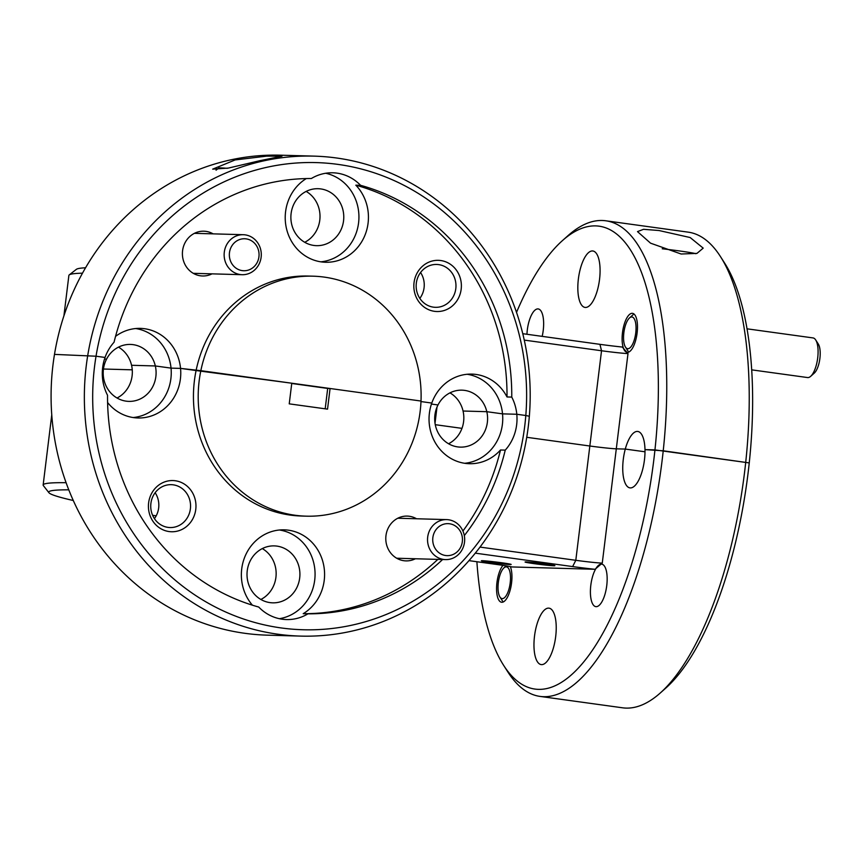 <?xml version="1.0" encoding="UTF-8"?>
<svg xmlns="http://www.w3.org/2000/svg" width="863" height="863" viewBox="0 0 863 863"><rect width="100%" height="100%" fill="white"/><g stroke="black" fill="none" stroke-linecap="round" stroke-linejoin="round"><path stroke-width="1.29" d="M599.526 279.493A28.49 10.529 97.9 0 1 585.06 307.422A28.49 10.529 97.9 0 1 578.383 278.9A28.49 10.529 97.9 0 1 592.849 250.982A28.49 10.529 97.9 0 1 599.526 279.493M291.101 213.571A28.49 26.451 91.6 0 0 316.516 245.664A28.49 26.451 91.6 0 0 343.55 220.809A28.49 26.451 91.6 0 0 318.123 188.706A28.49 26.451 91.6 0 0 291.101 213.571M304.725 242.287A28.49 26.451 91.6 0 0 319.785 220.141A28.49 26.451 91.6 0 0 306.16 191.413M414.035 282.676A25.61 23.776 91.6 0 0 434.488 311.327A25.61 23.776 91.6 0 0 461.176 289.181A25.61 23.776 91.6 0 0 440.723 260.529A25.61 23.776 91.6 0 0 414.035 282.676M416.322 283.161A21.446 19.914 91.6 0 0 435.459 307.325A21.446 19.914 91.6 0 0 455.804 288.609A21.446 19.914 91.6 0 0 436.667 264.456A21.446 19.914 91.6 0 0 416.322 283.161M419.839 298.393A21.446 19.914 91.6 0 0 424.078 287.724A21.446 19.914 91.6 0 0 420.561 272.492M526.948 334.272A21.446 7.929 97.9 0 1 527.304 329.957A21.446 7.929 97.9 0 1 538.199 308.932A21.446 7.929 97.9 0 1 543.226 330.4A21.446 7.929 97.9 0 1 542.18 336.376M637.099 333.042A19.687 7.271 97.9 0 1 627.11 352.341A19.687 7.271 97.9 0 1 622.493 332.633A19.687 7.271 97.9 0 1 632.482 313.334A19.687 7.271 97.9 0 1 637.099 333.042M213.129 233.862A22.406 20.809 91.6 0 0 182.578 250.745A22.406 20.809 91.6 0 0 190.906 271.716A22.406 20.809 91.6 0 0 212.007 273.851M306.3 178.565A44.811 41.607 91.6 0 0 285.577 211.759A44.811 41.607 91.6 0 0 325.567 262.255A44.811 41.607 91.6 0 0 368.08 223.15A44.811 41.607 91.6 0 0 355.826 185.178L360.572 185.318A44.811 41.607 91.6 0 0 332.838 172.794A44.811 41.607 91.6 0 0 311.349 178.522A217.67 202.104 91.6 0 0 114.056 342.223A44.811 41.607 91.6 0 0 105.049 357.455L96.03 356.214L105.049 357.455A44.811 41.607 91.6 0 0 102.654 367.616A44.811 41.607 91.6 0 0 107.541 395.265A217.67 202.104 -88.4 0 0 258.727 607.045A44.811 41.607 91.6 0 0 286.462 619.558A44.811 41.607 91.6 0 0 307.962 613.83L303.204 613.701A44.811 41.607 91.6 0 0 324.229 580.324A44.811 41.607 91.6 0 0 284.229 529.839A44.811 41.607 91.6 0 0 241.716 568.944A44.811 41.607 91.6 0 0 252.406 605.179M320.82 261.823A44.811 41.607 91.6 0 0 358.577 222.881A44.811 41.607 91.6 0 0 325.696 173.258M681.134 254.013L650.551 243.172L637.498 231.608L643.539 229.31L658.976 230.518L690.173 237.541L703.194 248.134L696.948 253.398L681.134 254.013M260.097 160.637L228.317 168.091L212.676 169.148L235.146 159.935L266.753 156.138L281.985 156.192L260.097 160.637M562.331 240.701L568.091 235.567A240.076 88.695 97.9 0 1 605.729 220.777A240.076 88.695 97.9 0 1 663.226 450.788A240.076 88.695 97.9 0 1 662.04 461.112A240.076 88.695 97.9 0 1 540.109 696.419L622.611 707.811A240.076 88.695 -82.1 0 0 660.249 693.021A240.076 88.695 -82.1 0 0 744.542 472.493A240.076 88.695 -82.1 0 0 745.729 462.169A240.076 88.695 -82.1 0 0 720.465 256.591L724.629 263.096A233.679 86.332 97.9 0 1 749.246 462.913L663.226 450.788L644.985 449.623A28.49 10.529 97.9 0 1 644.445 459.968A28.49 10.529 97.9 0 1 629.979 487.886A28.49 10.529 97.9 0 1 623.291 459.375A28.49 10.529 97.9 0 1 625.287 449.073L616.301 448.825A20.485 0.766 7 0 1 589.839 446.009A20.485 0.766 -173 0 0 616.301 448.825L625.287 449.073L644.995 451.791L625.287 449.073A28.49 10.529 97.9 0 1 637.757 431.446A28.49 10.529 97.9 0 1 644.985 449.623L654.952 449.903A233.679 86.332 -82.1 0 0 562.331 240.701A233.679 86.332 -82.1 0 0 516.527 312.384M435.265 424.682L461.964 428.361L435.265 424.682M526.732 437.293L589.839 446.009L526.732 437.293M437.994 404.952L431.446 404.057L437.994 404.952A28.49 26.451 91.6 0 0 434.92 415.027A28.49 26.451 91.6 0 0 460.335 447.12A28.49 26.451 91.6 0 0 487.368 422.266A28.49 26.451 91.6 0 0 486.818 411.694A28.49 26.451 91.6 0 0 461.942 390.162A28.49 26.451 91.6 0 0 437.994 404.952M314.035 156.127L280.755 155.189A240.076 222.902 91.6 0 0 54.488 354.391L96.03 356.214A233.679 216.958 91.6 0 0 94.552 366.495A233.679 216.958 91.6 0 0 281.198 627.94A233.679 216.958 91.6 0 0 524.758 425.858A233.679 216.958 91.6 0 0 525.804 415.502L516.797 414.262L502.536 413.862L516.797 414.262A44.811 41.607 91.6 0 0 511.759 397.088L507.013 396.958A44.811 41.607 91.6 0 0 471.91 374.111A44.811 41.607 91.6 0 0 431.791 403.053L420.982 401.565L431.791 403.053A44.811 41.607 91.6 0 0 429.396 413.215A44.811 41.607 91.6 0 0 469.386 463.711A44.811 41.607 91.6 0 0 500.497 450.001L505.254 450.13A44.811 41.607 91.6 0 0 516.657 424.736A44.811 41.607 91.6 0 0 516.797 414.262L525.804 415.502A233.679 216.958 91.6 0 0 338.113 164.412A233.679 216.958 91.6 0 0 96.03 356.214L54.488 354.391A240.076 222.902 91.6 0 0 53.01 364.682A240.076 222.902 91.6 0 0 267.25 635.157L300.518 636.096A240.076 222.902 -88.4 0 1 86.278 365.621A240.076 222.902 -88.4 0 1 87.756 355.329A240.076 222.902 -88.4 0 1 314.035 156.127A240.076 222.902 -88.4 0 1 529.332 416.257L525.804 415.502L529.332 416.257A240.076 222.902 -88.4 0 1 528.275 426.602A240.076 222.902 -88.4 0 1 300.518 636.096M313.032 276.182L308.274 276.052A120.033 111.456 91.6 0 0 196.084 370.54L291.77 383.215L289.234 403.852L327.541 409.138L330.076 388.501L421.004 401.047A120.033 111.456 -88.4 0 1 420.152 411.424A120.033 111.456 -88.4 0 1 306.279 516.171A120.033 111.456 -88.4 0 1 199.159 380.928A120.033 111.456 -88.4 0 1 200.842 370.669L421.004 401.047A120.033 111.456 91.6 0 0 313.032 276.182A120.033 111.456 91.6 0 0 200.842 370.669L180.55 368.393A44.811 41.607 91.6 0 0 140.41 328.382A44.811 41.607 91.6 0 0 115.545 336.376M133.15 417.541A44.811 41.607 91.6 0 0 170.896 378.598A44.811 41.607 91.6 0 0 171.036 368.123L180.55 368.393L171.036 368.123L155.329 365.955A28.49 26.451 91.6 0 0 130.453 344.434A28.49 26.451 91.6 0 0 106.505 359.224L104.542 358.954L106.505 359.224A28.49 26.451 91.6 0 0 103.42 369.288A28.49 26.451 91.6 0 0 128.846 401.381A28.49 26.451 91.6 0 0 155.869 376.527A28.49 26.451 91.6 0 0 155.329 365.955L131.564 365.286L155.329 365.955L171.036 368.123A44.811 41.607 91.6 0 0 135.653 328.533M103.463 369.019L132.255 369.828L103.463 369.019M464.639 463.28A44.811 41.607 91.6 0 0 502.395 424.337A44.811 41.607 91.6 0 0 502.536 413.862L486.818 411.694L463.053 411.025L486.818 411.694L502.536 413.862A44.811 41.607 91.6 0 0 467.142 374.272M522.773 333.69L599.936 344.337A26.893 1.014 -173 0 0 622.309 347.045L627.994 353.571A20.485 0.766 7 0 1 601.533 350.756L524.262 340.098M511.759 397.088A217.67 202.104 91.6 0 0 360.572 185.318M448.544 443.755A28.49 26.451 91.6 0 0 463.604 421.597A28.49 26.451 91.6 0 0 463.053 411.025A28.49 26.451 91.6 0 0 449.979 392.87M117.044 398.016A28.49 26.451 91.6 0 0 132.104 375.858A28.49 26.451 91.6 0 0 131.564 365.286A28.49 26.451 91.6 0 0 118.479 347.131M82.492 273.183A416.128 15.62 -173 0 0 69.245 274.898L76.365 269.342A409.731 15.372 7 0 1 85.556 267.778M69.245 274.898A416.128 15.62 -173 0 0 68.878 275.448L63.916 315.836M720.465 256.591A240.076 88.695 -82.1 0 0 688.243 232.158L605.729 220.777M507.013 396.958A217.67 202.104 91.6 0 0 355.826 185.178M476.883 561.727A233.679 86.332 -82.1 0 0 503.722 665.492A233.679 86.332 -82.1 0 0 653.776 460.227A233.679 86.332 -82.1 0 0 654.952 449.903L749.246 462.913A233.679 86.332 97.9 0 1 748.059 473.237A233.679 86.332 97.9 0 1 666.02 687.887L660.249 693.021M540.109 696.419A240.076 88.695 97.9 0 1 507.876 671.997L503.722 665.492M555.675 636.678A28.49 10.529 97.9 0 1 541.209 664.596A28.49 10.529 97.9 0 1 534.521 636.074A28.49 10.529 97.9 0 1 548.997 608.156A28.49 10.529 97.9 0 1 555.675 636.678M247.239 570.745A28.49 26.451 91.6 0 0 272.665 602.838A28.49 26.451 91.6 0 0 299.688 577.983A28.49 26.451 91.6 0 0 274.272 545.891A28.49 26.451 91.6 0 0 247.239 570.745M260.863 599.472A28.49 26.451 91.6 0 0 275.923 577.315A28.49 26.451 91.6 0 0 262.298 548.588M148.619 502.902A25.61 23.776 91.6 0 0 169.072 531.554A25.61 23.776 91.6 0 0 195.772 509.407A25.61 23.776 91.6 0 0 175.318 480.756A25.61 23.776 91.6 0 0 148.619 502.902M150.906 503.388A21.446 19.914 91.6 0 0 170.043 527.552A21.446 19.914 91.6 0 0 190.389 508.836A21.446 19.914 91.6 0 0 171.252 484.672A21.446 19.914 91.6 0 0 150.906 503.388M154.423 518.609A21.446 19.914 91.6 0 0 158.663 507.94A21.446 19.914 91.6 0 0 155.146 492.719M606.743 585.621A21.446 7.929 97.9 0 1 595.858 606.646A21.446 7.929 97.9 0 1 590.821 585.179A21.446 7.929 97.9 0 1 601.716 564.154A21.446 7.929 97.9 0 1 606.743 585.621M510.303 566.603A19.687 7.271 97.9 0 1 511.565 582.946A19.687 7.271 97.9 0 1 501.565 602.245A19.687 7.271 97.9 0 1 496.948 582.536A19.687 7.271 97.9 0 1 502.978 565.362M416.527 518.76A22.406 20.809 91.6 0 0 385.966 535.653A22.406 20.809 91.6 0 0 394.294 556.613A22.406 20.809 91.6 0 0 415.394 558.76M279.353 618.695A44.811 41.607 91.6 0 0 314.715 580.055A44.811 41.607 91.6 0 0 279.472 530.001M107.605 402.536A44.811 41.607 91.6 0 0 137.897 417.972A44.811 41.607 91.6 0 0 180.41 378.868A44.811 41.607 91.6 0 0 180.55 368.393L196.084 370.54A120.033 111.456 91.6 0 0 194.402 380.799A120.033 111.456 91.6 0 0 301.521 516.031L306.279 516.171M553.809 565.761A15.016 0.561 7 0 1 537.11 564.057A15.016 0.561 7 0 1 525.082 562.018A15.016 0.561 7 0 1 526.171 561.942A15.016 0.561 7 0 1 542.859 563.647A15.016 0.561 7 0 1 554.887 565.686A15.016 0.561 7 0 1 553.809 565.761M510.076 564.531A15.016 0.561 7 0 1 493.388 562.827A15.016 0.561 7 0 1 481.36 560.788A15.016 0.561 7 0 1 482.439 560.713A15.016 0.561 7 0 1 499.127 562.417A15.016 0.561 7 0 1 511.155 564.456A15.016 0.561 7 0 1 510.076 564.531M291.737 383.474L327.692 388.436L325.189 408.814M330.076 388.501L327.692 388.436M505.254 450.13A217.67 202.104 -88.4 0 1 464.316 535.599M442.6 559.526A217.67 202.104 -88.4 0 1 307.962 613.83M303.204 613.701A217.67 202.104 91.6 0 0 437.843 559.386M462.924 531.036A217.67 202.104 91.6 0 0 500.497 450.001M480.011 547.088L575.804 560.303A20.485 0.766 -173 0 0 602.266 563.118L595.017 569.289A26.893 1.014 7 0 1 572.644 566.581L475.276 553.151M468.976 560.637L496.592 564.445A26.893 1.014 7 0 1 511.942 566.948L595.017 569.289M68.781 489.85A409.731 15.372 -173 0 0 48.943 492.73A409.731 15.372 -173 0 0 73.279 500.508M152.611 515.276A409.731 15.372 -173 0 0 156.171 515.858M48.943 492.73L43.366 485.61A416.128 15.62 7 0 1 43.15 484.995A416.128 15.62 7 0 1 66.095 482.708M458.048 550.972A16.009 14.865 91.6 0 0 458.156 528.339A16.009 14.865 91.6 0 0 437.131 528.318A16.009 14.865 91.6 0 0 437.034 550.961A16.009 14.865 91.6 0 0 458.048 550.972M433.032 525.448A20.011 18.576 -88.4 0 1 446.667 519.612A20.011 18.576 -88.4 0 1 463.388 532.201A20.011 18.576 -88.4 0 1 459.181 553.766A20.011 18.576 -88.4 0 1 445.545 559.602A20.011 18.576 -88.4 0 1 428.825 547.013A20.011 18.576 -88.4 0 1 433.032 525.448M254.661 266.074A16.009 14.865 91.6 0 0 254.758 243.442A16.009 14.865 91.6 0 0 233.744 243.42A16.009 14.865 91.6 0 0 233.636 266.052A16.009 14.865 91.6 0 0 254.661 266.074M229.644 240.55A20.011 18.576 -88.4 0 1 243.28 234.704A20.011 18.576 -88.4 0 1 260 247.293A20.011 18.576 -88.4 0 1 255.782 268.857A20.011 18.576 -88.4 0 1 242.158 274.704A20.011 18.576 -88.4 0 1 225.426 262.115A20.011 18.576 -88.4 0 1 229.644 240.55M510.152 573.151A16.009 5.912 -82.1 0 0 503.938 567.865A16.009 5.912 -82.1 0 0 498.372 592.32A16.009 5.912 -82.1 0 0 499.925 596.969A16.009 5.912 -82.1 0 0 507.649 592.859A16.009 5.912 -82.1 0 0 510.152 573.151M815.697 339.957L818.297 344.024A16.009 5.912 97.9 0 1 819.85 348.663A16.009 5.912 97.9 0 1 814.284 373.118L810.681 376.322A20.011 7.389 -82.1 0 0 817.639 345.75A20.011 7.389 -82.1 0 0 815.697 339.957A20.011 7.389 -82.1 0 0 813.011 337.918L746.991 328.814M635.686 323.247A16.009 5.912 -82.1 0 0 629.472 317.972A16.009 5.912 -82.1 0 0 623.906 342.428A16.009 5.912 -82.1 0 0 625.459 347.066A16.009 5.912 -82.1 0 0 633.183 342.956A16.009 5.912 -82.1 0 0 635.686 323.247M751.662 369.849L807.541 377.552A20.011 7.389 -82.1 0 0 810.681 376.322M216.063 170.173L218.824 168.015A27.659 1.036 7 0 1 227.217 168.328M662.223 248.781A27.659 1.036 7 0 1 681.641 251.252A27.659 1.036 7 0 1 695.848 253.7M627.994 353.571L602.266 563.118M572.644 566.581L575.804 560.303L601.533 350.756L599.936 344.337M436.991 407.12L435.017 423.237M43.15 484.995L51.758 414.866M446.667 519.612L397.789 518.231M445.545 559.602L396.667 558.232M243.28 234.704L194.402 233.334M242.158 274.704L193.28 273.323M503.938 567.865L506.182 565.869M499.925 596.969L502.525 601.026M629.472 317.972L633.075 314.758M625.459 347.066L628.059 351.133"/></g></svg>
